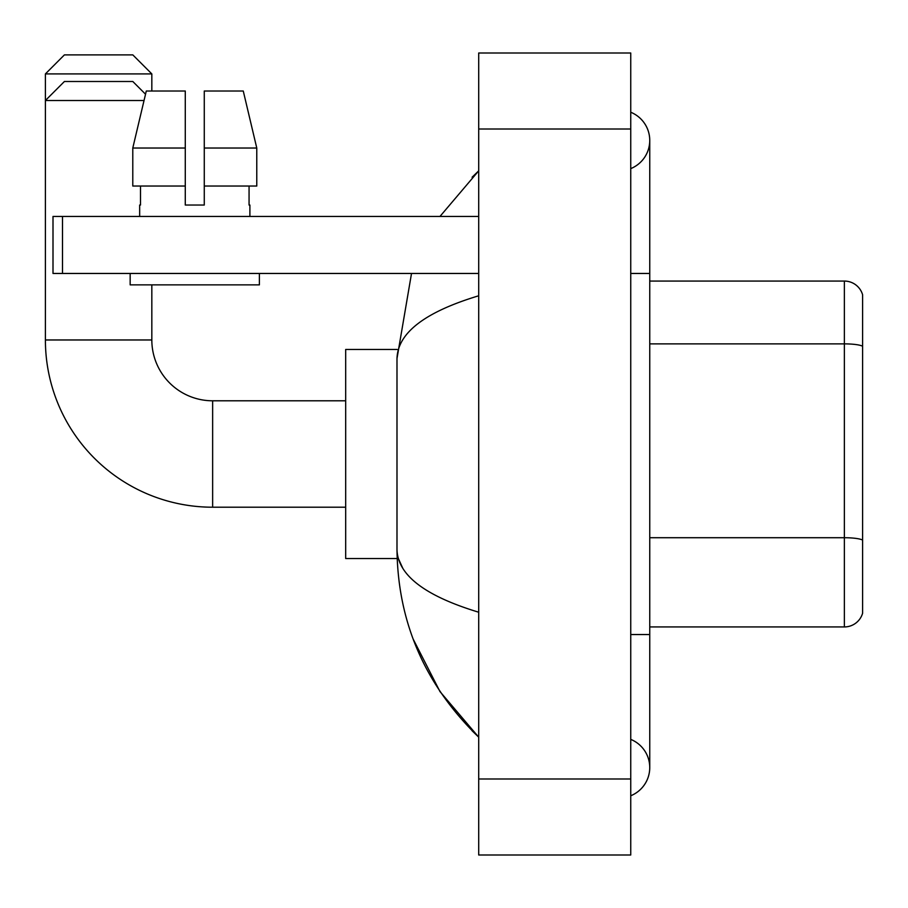 <?xml version="1.0" encoding="UTF-8"?>
<svg xmlns="http://www.w3.org/2000/svg" width="908" height="908" viewBox="0 0 908 908"><rect width="100%" height="100%" fill="white"/><g stroke="black" fill="none" stroke-linecap="round" stroke-linejoin="round"><path stroke-width="1.36" d="M862.6 294.737A19 19 0 0 0 844.361 281.06A19 19 0 0 1 862.6 294.737L862.6 613.263A19 19 0 0 1 844.361 626.94L649.753 626.94M862.6 346.516L862.6 346.254A19 3.303 180 0 0 844.361 343.871L844.361 281.06L649.753 281.06M630.742 634.544L649.753 634.544L649.753 140.422A30.407 30.407 0 0 1 630.742 168.616A30.407 30.407 0 0 0 630.742 112.24A30.407 30.407 0 0 1 649.753 140.422A30.407 30.407 0 0 0 630.742 112.24A30.407 30.407 0 0 1 649.753 140.422M630.742 795.76A30.407 30.407 0 0 0 630.742 739.384A30.407 30.407 0 0 1 630.742 795.76A30.407 30.407 0 0 0 649.753 767.578A30.407 30.407 0 0 1 630.742 795.76M478.709 295.781C424.955 311.989 397.715 332.918 396.989 358.592L396.989 549.408C397.591 574.991 424.831 595.92 478.709 612.219M478.709 854.995L630.742 854.995L630.742 53.005L478.709 53.005L478.709 854.995M396.989 358.592L411.517 273.456M439.971 216.444L478.709 170.829L439.971 216.444M413.185 639.141L439.994 691.601L478.709 737.171C425.035 685.075 397.795 622.479 396.989 549.408M402.687 568.033L398.34 558.522M204.277 205.038L185.277 205.038L204.277 205.038L185.277 205.038L204.277 205.038L204.277 91.016L243.265 91.016L256.771 148.027L256.771 186.038L204.277 186.038M64.4 54.9L132.818 54.9L151.829 73.911L45.4 73.911L64.4 54.9M151.829 91.016L151.829 73.911M145.53 94.216L132.818 81.504L64.4 81.504L45.4 100.516L45.4 73.911M345.676 507.209L212.642 507.209A167.242 167.242 0 0 1 45.4 339.967L45.4 100.516L144.031 100.516M212.642 507.209L212.642 400.791A60.813 60.813 0 0 1 151.829 339.967L151.829 284.862M397.148 349.478L345.676 349.478L345.676 558.522L397.148 558.522M62.504 273.456L53.005 273.456L53.005 216.444L62.504 216.444L62.504 273.456L478.709 273.456M478.709 216.444L62.504 216.444M185.277 148.027L185.277 186.038L185.277 148.027L132.784 148.027L146.29 91.016L185.277 91.016L185.277 205.038M139.662 205.038L140.49 205.038L139.662 205.038L139.662 216.444M249.893 205.038L249.064 205.038L249.893 205.038L249.893 216.444M249.064 186.038L249.064 205.038M140.49 205.038L140.49 186.038M130.162 273.456L130.162 284.862L259.393 284.862L259.393 273.456M185.277 186.038L132.784 186.038L132.784 148.027L146.29 91.016M256.771 186.038L256.771 148.027L204.277 148.027M256.771 148.027L243.265 91.016L256.771 148.027M862.6 540.101A19 3.303 180 0 0 844.361 537.718L844.361 343.871L649.753 343.871M844.361 626.94L844.361 537.718L649.753 537.718M630.742 273.456L649.753 273.456M478.709 778.985L630.742 778.985M478.709 129.015L630.742 129.015M45.4 339.967L151.829 339.967M649.753 634.544L649.753 767.578M478.709 170.829L472.092 177.219M478.709 737.171L472.092 730.781M345.676 400.791L212.642 400.791"/></g></svg>
